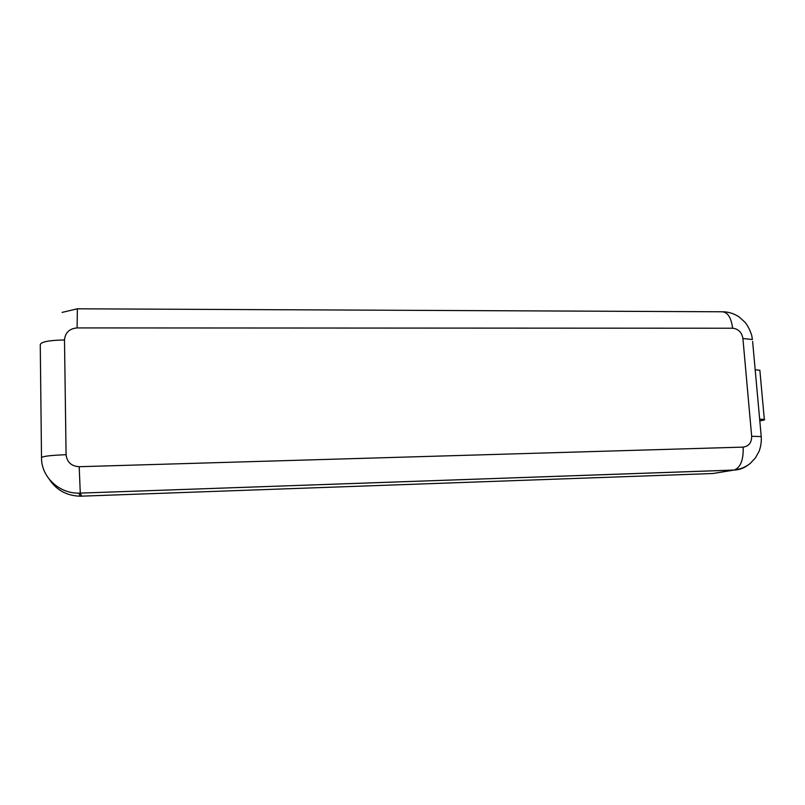 <?xml version="1.0" encoding="UTF-8"?>
<svg xmlns="http://www.w3.org/2000/svg" width="805" height="805" viewBox="0 0 805 805"><rect width="100%" height="100%" fill="white"/><g stroke="black" fill="none" stroke-linecap="round" stroke-linejoin="round"><path stroke-width="1.21" d="M759.809 420.844C763.935 420.24 765.444 419.757 764.327 419.385L759.658 419.194M759.92 370.964L759.85 370.22L755.181 369.847M49.336 479.367C56.521 490.165 66.805 495.779 80.198 496.202L712.888 473.511L718.875 472.535M41.508 457.512L40.26 344.691C40.884 341.863 48.964 340.284 64.501 339.952C65.185 332.646 69.381 328.631 77.099 327.917L77.371 308.808L721.924 311.776C727.629 311.998 731.202 317.482 732.631 328.229C738.366 328.853 741.797 332.274 742.914 338.513L751.669 436.3C751.679 442.69 748.841 446.292 743.156 447.107C743.589 459.937 740.57 467.594 734.1 470.06L712.888 473.511M80.198 496.202L78.809 493.153L80.289 493.123L78.809 493.153C58.976 493.515 41.307 476.842 41.508 457.783C42.152 456.314 50.343 455.288 66.08 454.714C66.976 462.191 71.353 466.186 79.202 466.709L80.279 493.103L81.617 496.182M761.309 437.558L761.228 436.562C761.56 441.693 760.856 446.594 759.095 451.273L755.472 457.834L750.26 463.418C745.651 467.071 740.258 469.285 734.1 470.06L80.279 493.103L733.939 470.09C738.93 469.879 743.448 468.339 747.513 465.451M752.615 341.431L761.228 436.562L751.669 436.3M722.96 311.766C729.109 311.938 734.653 313.779 739.604 317.301L745.098 322.392C747.513 325.27 749.697 329.487 751.639 335.041L752.434 339.499L742.914 338.513M732.631 328.229L77.099 327.917M66.08 454.714L64.501 339.952M79.202 466.709L743.156 447.107M759.85 370.22L764.327 419.385M77.3 308.808L62.126 312.4"/></g></svg>
